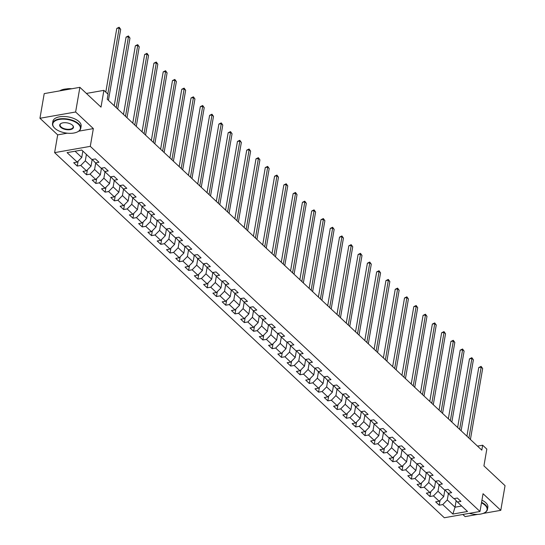 <?xml version="1.0" encoding="UTF-8"?>
<svg xmlns="http://www.w3.org/2000/svg" width="545" height="545" viewBox="0 0 545 545"><rect width="100%" height="100%" fill="white"/><g stroke="black" fill="none" stroke-linecap="round" stroke-linejoin="round"><path stroke-width="0.82" d="M462.855 514.487L465.117 516.606L477.74 514.385M54.616 152.634L444.318 517.75L479.988 511.469L90.286 146.353L54.616 152.634L57.688 134.881L67.28 133.191M78.752 131.168L93.352 128.6L75.626 111.991L39.955 118.272L57.688 134.881M39.955 118.272L44.213 93.611L79.883 87.329L101.002 107.12L103.897 90.354L86.396 93.433M483.013 513.458L500.787 510.331L505.045 485.67L483.926 465.88L486.821 449.114L482.652 445.211L477.509 446.117M75.626 111.991L79.883 87.329M454.257 498.586L457.405 502.006L460.92 501.386L457.35 498.041L453.835 498.661L448.119 493.307L451.642 492.687L448.072 489.342L444.55 489.962L438.841 484.614L442.356 483.994L438.786 480.649L435.271 481.269L429.562 475.914L433.077 475.294L429.508 471.95L425.992 472.57L420.277 467.222L423.799 466.602L420.229 463.257L416.707 463.877L410.998 458.522L414.513 457.902L410.944 454.564L407.428 455.177L401.713 449.829L405.235 449.209L401.665 445.865L398.143 446.484L392.434 441.13L395.949 440.517L392.38 437.172L388.864 437.792L383.149 432.437L386.671 431.817L383.101 428.472L379.579 429.092L373.87 423.744L377.392 423.124L373.822 419.779L370.3 420.399L364.591 415.045L368.107 414.425L364.537 411.08L361.022 411.7L355.306 406.352L358.828 405.732L355.258 402.387L351.736 403.007L346.027 397.652L349.543 397.032L345.973 393.688L342.458 394.308L336.742 388.96L340.264 388.34L336.694 384.995L333.172 385.615L327.463 380.26L330.978 379.64L327.409 376.295L323.894 376.915L318.185 371.567L321.7 370.947L318.13 367.603L314.615 368.222L308.899 362.868L312.421 362.248L308.852 358.903L305.329 359.523L299.621 354.175L303.136 353.555L299.566 350.21L296.051 350.83L290.335 345.476L293.857 344.856L290.287 341.511L286.765 342.131L281.057 336.783L284.572 336.163L281.002 332.818L277.487 333.438L271.778 328.083L275.293 327.47L271.723 324.125L268.208 324.738L262.492 319.39L266.014 318.771L262.445 315.426L258.923 316.046L253.214 310.698L256.729 310.078L253.159 306.733L249.644 307.353L243.928 301.998L247.45 301.378L243.881 298.033L240.359 298.653L234.65 293.305L238.165 292.685L234.595 289.341L231.08 289.96L225.364 284.606L228.886 283.986L225.317 280.641L221.795 281.261L216.086 275.913L219.608 275.293L216.038 271.948L212.516 272.568L206.807 267.214L210.322 266.594L206.753 263.249L203.237 263.869L197.522 258.521L201.044 257.901L197.474 254.556L193.952 255.176L188.243 249.821L191.758 249.201L188.189 245.856L184.673 246.476L178.958 241.128L182.48 240.509L178.91 237.164L175.388 237.784L169.679 232.429L173.194 231.809L169.624 228.464L166.109 229.084L160.4 223.736L163.916 223.116L160.346 219.771L156.831 220.391L151.115 215.037L154.637 214.417L151.067 211.078L147.545 211.692L141.836 206.344L145.352 205.724L141.782 202.379L138.267 202.999L132.551 197.651L136.073 197.031L132.503 193.686L128.981 194.306L123.272 188.952L126.787 188.332L123.218 184.987L119.702 185.607L113.994 180.259L117.509 179.639L113.939 176.294L110.424 176.914L104.708 171.559L108.23 170.939L104.66 167.594L101.138 168.214L95.43 162.866L98.945 162.246L95.375 158.902L91.86 159.522L81.743 150.045L67.09 152.62L77.206 162.097L73.684 162.717L77.254 166.061L78.099 161.191M457.405 502.006L467.515 511.482L452.868 514.058L442.751 504.581L439.229 505.201L440.074 500.33M77.254 166.061L80.776 165.442L86.485 170.796L82.969 171.416L86.539 174.761L90.054 174.141L95.77 179.489L92.248 180.109L95.818 183.454L99.34 182.834L105.049 188.189L101.534 188.808L105.103 192.153L108.618 191.533L114.327 196.881L110.812 197.501L114.382 200.846L117.897 200.226L123.613 205.581L120.091 206.201L123.661 209.546L127.183 208.926L132.891 214.274L129.376 214.894L132.946 218.238L136.461 217.619L142.177 222.973L138.655 223.593L142.225 226.938L145.747 226.318L151.456 231.666L147.94 232.286L151.51 235.631L155.025 235.011L160.734 240.365L157.219 240.979L160.789 244.323L164.304 243.71L170.02 249.058L166.498 249.678L170.067 253.023L173.589 252.403L179.298 257.751L175.783 258.371L179.353 261.716L182.868 261.096L188.584 266.451L185.062 267.07L188.631 270.415L192.153 269.795L197.862 275.143L194.347 275.763L197.917 279.108L201.432 278.488L207.148 283.843L203.626 284.463L207.195 287.808L210.717 287.188L216.426 292.536L212.904 293.156L216.474 296.5L219.996 295.88L225.705 301.235L222.19 301.855L225.759 305.2L229.275 304.58L234.99 309.928L231.468 310.548L235.038 313.893L238.56 313.273L244.269 318.627L240.754 319.247L244.323 322.592L247.839 321.972L253.554 327.32L250.032 327.94L253.602 331.285L257.124 330.665L262.833 336.02L259.318 336.64L262.888 339.985L266.403 339.365L272.112 344.713L268.596 345.332L272.166 348.677L275.681 348.057L281.397 353.412L277.875 354.032L281.445 357.37L284.967 356.757L290.676 362.105L287.161 362.725L290.73 366.07L294.245 365.45L299.961 370.804L296.439 371.418L300.009 374.762L303.531 374.143L309.24 379.497L305.725 380.117L309.294 383.462L312.81 382.842L318.518 388.19L315.003 388.81L318.573 392.155L322.088 391.535L327.804 396.889L324.282 397.509L327.852 400.854L331.374 400.234L337.083 405.582L333.567 406.202L337.137 409.547L340.652 408.927L346.368 414.282L342.846 414.902L346.416 418.247L349.938 417.627L355.647 422.975L352.131 423.594L355.701 426.939L359.216 426.319L364.932 431.674L361.41 432.294L364.98 435.639L368.502 435.019L374.211 440.367L370.689 440.987L374.258 444.332L377.78 443.712L383.489 449.066L379.974 449.686L383.544 453.031L387.059 452.411L392.775 457.759L389.253 458.379L392.822 461.724L396.344 461.104L402.053 466.459L398.538 467.079L402.108 470.417L405.623 469.804L411.339 475.151L407.817 475.771L411.386 479.116L414.909 478.496L420.617 483.851L417.102 484.464L420.672 487.809L424.187 487.189L429.896 492.544L426.381 493.164L429.951 496.509L433.466 495.889L439.181 501.237L435.659 501.856L439.229 505.201M103.897 90.354L108.067 94.258L107.215 99.183L481.8 450.143L482.652 445.211M448.119 493.307L444.972 489.887M444.877 489.907L443.719 496.618L438.003 491.263L439.113 484.866M439.181 501.237L443.719 496.618M433.466 495.889L438.003 491.263M438.841 484.614L435.693 481.194M435.598 481.208L434.433 487.918L428.724 482.57L429.828 476.173M429.896 492.544L434.433 487.918M424.187 487.189L428.724 482.57M429.562 475.914L426.408 472.495M426.313 472.515L425.155 479.225L419.446 473.871L420.549 467.474M420.617 483.851L425.155 479.225M414.909 478.496L419.446 473.871M420.277 467.222L417.129 463.802M417.034 463.822L415.876 470.526L410.16 465.178L411.264 458.781M411.339 475.151L415.876 470.526M405.623 469.804L410.16 465.178M410.998 458.522L407.851 455.109M407.749 455.123L406.59 461.833L400.882 456.478L401.985 450.081M402.053 466.459L406.59 461.833M396.344 461.104L400.882 456.478M401.713 449.829L398.565 446.409M398.47 446.43L397.312 453.133L391.596 447.786L392.707 441.389M392.775 457.759L397.312 453.133M387.059 452.411L391.596 447.786M392.434 441.13L389.287 437.717M389.191 437.73L388.026 444.441L382.318 439.086L383.421 432.689M383.489 449.066L388.026 444.441M377.78 443.712L382.318 439.086M383.149 432.437L380.001 429.017M379.906 429.038L378.748 435.741L373.039 430.393L374.143 423.996M374.211 440.367L378.748 435.741M368.502 435.019L373.039 430.393M373.87 423.744L370.723 420.324M370.627 420.338L369.469 427.048L363.753 421.694L364.857 415.297M364.932 431.674L369.469 427.048M359.216 426.319L363.753 421.694M364.591 415.045L361.444 411.625M361.342 411.645L360.184 418.356L354.475 413.001L355.578 406.604M355.647 422.975L360.184 418.356M349.938 417.627L354.475 413.001M355.306 406.352L352.159 402.932M352.063 402.946L350.905 409.656L345.189 404.308L346.3 397.905M346.368 414.282L350.905 409.656M340.652 408.927L345.189 404.308M346.027 397.652L342.88 394.233M342.778 394.253L341.62 400.963L335.911 395.609L337.014 389.212M337.083 405.582L341.62 400.963M331.374 400.234L335.911 395.609M336.742 388.96L333.595 385.54M333.499 385.553L332.341 392.264L326.632 386.916L327.736 380.512M327.804 396.889L332.341 392.264M322.088 391.535L326.632 386.916M327.463 380.26L324.316 376.84M324.221 376.861L323.062 383.571L317.347 378.216L318.45 371.819M318.518 388.19L323.062 383.571M312.81 382.842L317.347 378.216M318.185 371.567L315.03 368.147M314.935 368.161L313.777 374.871L308.068 369.524L309.172 363.127M309.24 379.497L313.777 374.871M303.531 374.143L308.068 369.524M308.899 362.868L305.752 359.448M305.656 359.468L304.498 366.179L298.783 360.824L299.893 354.427M299.961 370.804L304.498 366.179M294.245 365.45L298.783 360.824M299.621 354.175L296.473 350.755M296.371 350.769L295.213 357.479L289.504 352.131L290.608 345.734M290.676 362.105L295.213 357.479M284.967 356.757L289.504 352.131M290.335 345.476L287.188 342.062M287.092 342.076L285.934 348.786L280.219 343.432L281.329 337.035M281.397 353.412L285.934 348.786M275.681 348.057L280.219 343.432M281.057 336.783L277.909 333.363M277.814 333.383L276.649 340.087L270.94 334.739L272.044 328.342M272.112 344.713L276.649 340.087M266.403 339.365L270.94 334.739M271.778 328.083L268.624 324.67M268.528 324.684L267.37 331.394L261.661 326.039L262.765 319.642M262.833 336.02L267.37 331.394M257.124 330.665L261.661 326.039M262.492 319.39L259.345 315.971M259.25 315.991L258.092 322.695L252.376 317.347L253.48 310.95M253.554 327.32L258.092 322.695M247.839 321.972L252.376 317.347M253.214 310.698L250.066 307.278M249.964 307.291L248.806 314.002L243.097 308.647L244.201 302.25M244.269 318.627L248.806 314.002M238.56 313.273L243.097 308.647M243.928 301.998L240.781 298.578M240.686 298.599L239.528 305.302L233.812 299.954L234.922 293.557M234.99 309.928L239.528 305.302M229.275 304.58L233.812 299.954M234.65 293.305L231.502 289.885M231.407 289.899L230.242 296.609L224.533 291.262L225.637 284.858M225.705 301.235L230.242 296.609M219.996 295.88L224.533 291.262M225.364 284.606L222.217 281.186M222.122 281.206L220.963 287.917L215.255 282.562L216.358 276.165M216.426 292.536L220.963 287.917M210.717 287.188L215.255 282.562M216.086 275.913L212.938 272.493M212.843 272.507L211.685 279.217L205.969 273.869L207.073 267.466M207.148 283.843L211.685 279.217M201.432 278.488L205.969 273.869M206.807 267.214L203.66 263.794M203.558 263.814L202.399 270.524L196.691 265.17L197.794 258.773M197.862 275.143L202.399 270.524M192.153 269.795L196.691 265.17M197.522 258.521L194.374 255.101M194.279 255.115L193.121 261.825L187.405 256.477L188.516 250.08M188.584 266.451L193.121 261.825M182.868 261.096L187.405 256.477M188.243 249.821L185.096 246.401M184.993 246.422L183.835 253.132L178.126 247.777L179.23 241.381M179.298 257.751L183.835 253.132M173.589 252.403L178.126 247.777M178.958 241.128L175.81 237.709M175.715 237.722L174.557 244.433L168.848 239.085L169.951 232.688M170.02 249.058L174.557 244.433M164.304 243.71L168.848 239.085M169.679 232.429L166.532 229.016M166.436 229.029L165.278 235.74L159.562 230.385L160.666 223.988M160.734 240.365L165.278 235.74M155.025 235.011L159.562 230.385M160.4 223.736L157.246 220.316M157.151 220.337L155.993 227.04L150.284 221.692L151.387 215.295M151.456 231.666L155.993 227.04M145.747 226.318L150.284 221.692M151.115 215.037L147.968 211.624M147.872 211.637L146.714 218.347L140.998 212.993L142.109 206.596M142.177 222.973L146.714 218.347M136.461 217.619L140.998 212.993M141.836 206.344L138.689 202.924M138.587 202.944L137.429 209.648L131.72 204.3L132.823 197.903M132.891 214.274L137.429 209.648M127.183 208.926L131.72 204.3M132.551 197.651L129.403 194.231M129.308 194.245L128.15 200.955L122.434 195.601L123.545 189.204M123.613 205.581L128.15 200.955M117.897 200.226L122.434 195.601M123.272 188.952L120.125 185.532M120.029 185.552L118.864 192.256L113.156 186.908L114.259 180.511M114.327 196.881L118.864 192.256M108.618 191.533L113.156 186.908M113.994 180.259L110.839 176.839M110.744 176.853L109.586 183.563L103.877 178.208L104.981 171.811M105.049 188.189L109.586 183.563M99.34 182.834L103.877 178.208M104.708 171.559L101.561 168.139M101.465 168.16L100.307 174.87L94.592 169.515L95.695 163.119M95.77 179.489L100.307 174.87M90.054 174.141L94.592 169.515M95.43 162.866L92.282 159.447M92.18 159.46L91.022 166.171L85.313 160.823L86.417 154.419M86.485 170.796L91.022 166.171M80.776 165.442L85.313 160.823M82.847 151.081L81.743 157.478L75.067 151.217M77.206 162.097L81.743 157.478M93.352 128.6L90.286 146.353M500.787 510.331L483.054 493.716L479.988 511.469M456.145 500.712L455.02 507.204L461.704 506.032M448.392 493.566L447.288 499.963L455.02 507.204L452.868 514.058M442.751 504.581L447.288 499.963M86.539 174.761L87.377 169.883M95.818 183.454L96.663 178.583M105.103 192.153L105.941 187.276M114.382 200.846L115.227 195.975M123.661 209.546L124.505 204.668M132.946 218.238L133.784 213.368M142.225 226.938L143.069 222.06M151.51 235.631L152.348 230.76M160.789 244.323L161.633 239.453M170.067 253.023L170.912 248.145M179.353 261.716L180.191 256.845M188.631 270.415L189.476 265.538M197.917 279.108L198.755 274.237M207.195 287.808L208.04 282.93M216.474 296.5L217.319 291.63M225.759 305.2L226.597 300.322M235.038 313.893L235.883 309.022M244.323 322.592L245.161 317.715M253.602 331.285L254.447 326.414M262.888 339.985L263.726 335.107M272.166 348.677L273.011 343.806M281.445 357.37L282.29 352.499M290.73 366.07L291.568 361.192M300.009 374.762L300.854 369.892M309.294 383.462L310.132 378.584M318.573 392.155L319.418 387.284M327.852 400.854L328.696 395.977M337.137 409.547L337.975 404.676M346.416 418.247L347.26 413.369M355.701 426.939L356.539 422.068M364.98 435.639L365.824 430.761M374.258 444.332L375.103 439.461M383.544 453.031L384.382 448.154M392.822 461.724L393.667 456.853M402.108 470.417L402.946 465.546M411.386 479.116L412.231 474.239M420.672 487.809L421.51 482.938M429.951 496.509L430.795 491.631M107.794 93.999L119.198 27.986L120.683 29.382L108.435 100.328M105.785 92.119L116.787 28.408L119.198 27.986L119.144 27.25L120.683 29.382M116.787 28.408L119.144 27.25M78.344 124.165A13.979 6.799 -170.2 0 0 59.603 119.389A13.979 6.799 -170.2 0 0 54.5 127.986A13.979 6.799 -170.2 0 0 54.827 128.307A13.979 6.799 -170.2 0 0 77.383 131.938A13.979 6.799 -170.2 0 0 78.344 124.165M54.384 127.864A14.32 6.962 9.8 0 1 54.255 127.734A14.32 6.962 9.8 0 1 52.524 123.504A14.32 6.962 9.8 0 1 63.343 118.66A14.32 6.962 9.8 0 1 78.684 123.817A14.32 6.962 9.8 0 1 80.749 128.375A14.32 6.962 9.8 0 1 77.697 131.788A14.32 6.962 9.8 0 1 77.54 131.863M72.465 125.2A6.99 3.399 9.8 0 1 72.628 125.357A6.99 3.399 9.8 0 1 70.08 129.655A6.99 3.399 9.8 0 1 60.706 127.271A6.99 3.399 9.8 0 1 61.19 123.381A6.99 3.399 9.8 0 1 72.465 125.2M61.353 123.306A6.642 3.229 -170.2 0 0 60.093 124.805A6.642 3.229 -170.2 0 0 61.047 126.924A6.642 3.229 -170.2 0 0 68.166 129.315A6.642 3.229 -170.2 0 0 73.187 127.067A6.642 3.229 -170.2 0 0 72.499 125.227M59.725 90.879A14.32 6.962 9.8 0 1 70.55 88.971M66.517 88.924A10.307 5.014 9.8 0 1 71.756 88.76M52.524 123.504L52.899 121.331A14.32 6.962 9.8 0 1 63.724 116.487A14.32 6.962 9.8 0 1 79.059 121.644A14.32 6.962 9.8 0 1 81.123 126.208L80.749 128.375M469.306 513.349A13.979 6.799 -170.2 0 0 484.096 513.002A13.979 6.799 -170.2 0 0 485.064 505.222A13.979 6.799 -170.2 0 0 481.48 502.824M481.569 502.333A14.32 6.962 9.8 0 1 485.404 504.874A14.32 6.962 9.8 0 1 487.462 509.432A14.32 6.962 9.8 0 1 484.416 512.845A14.32 6.962 9.8 0 1 484.253 512.92M481.944 500.167A14.32 6.962 9.8 0 1 485.779 502.708A14.32 6.962 9.8 0 1 487.836 507.266L487.462 509.432M116.228 107.631L128.477 36.685L129.969 38.075L117.713 109.02M114.212 105.744L126.072 37.108L128.477 36.685L128.422 35.943L129.969 38.075M126.072 37.108L128.422 35.943M125.507 116.323L137.762 45.378L139.248 46.775L126.992 117.72M123.497 114.443L135.351 45.8L137.762 45.378L137.708 44.642L139.248 46.775M135.351 45.8L137.708 44.642M134.785 125.023L147.041 54.078L148.533 55.467L136.277 126.413M132.776 123.136L144.636 54.5L147.041 54.078L146.987 53.335L148.533 55.467M144.636 54.5L146.987 53.335M144.071 133.716L156.326 62.77L157.812 64.167L145.556 135.112M142.061 131.836L153.915 63.193L156.326 62.77L156.272 62.035L157.812 64.167M153.915 63.193L156.272 62.035M153.349 142.415L165.605 71.463L167.09 72.86L154.841 143.805M151.34 140.528L163.193 71.892L165.605 71.463L165.551 70.727L167.09 72.86M163.193 71.892L165.551 70.727M162.635 151.108L174.891 80.163L176.376 81.552L164.12 152.505M160.618 149.228L172.479 80.585L174.891 80.163L174.829 79.427L176.376 81.552M172.479 80.585L174.829 79.427M171.913 159.808L184.169 88.855L185.654 90.252L173.399 161.197M169.904 157.921L181.758 89.285L184.169 88.855L184.115 88.12L185.654 90.252M181.758 89.285L184.115 88.12M181.192 168.5L193.448 97.555L194.94 98.945L182.684 169.897M179.182 166.613L191.043 97.977L193.448 97.555L193.393 96.819L194.94 98.945M191.043 97.977L193.393 96.819M190.478 177.2L202.733 106.248L204.218 107.644L191.963 178.59M188.468 175.313L200.322 106.677L202.733 106.248L202.679 105.512L204.218 107.644M200.322 106.677L202.679 105.512M199.756 185.893L212.012 114.947L213.497 116.337L201.248 187.289M197.746 184.006L209.6 115.37L212.012 114.947L211.957 114.212L213.497 116.337M209.6 115.37L211.957 114.212M209.042 194.585L221.297 123.64L222.782 125.037L210.527 195.982M207.025 192.705L218.886 124.069L221.297 123.64L221.236 122.904L222.782 125.037M218.886 124.069L221.236 122.904M218.32 203.285L230.576 132.34L232.061 133.729L219.805 204.675M216.31 201.398L228.164 132.762L230.576 132.34L230.521 131.604L232.061 133.729M228.164 132.762L230.521 131.604M227.606 211.978L239.855 141.032L241.346 142.429L229.091 213.374M225.589 210.097L237.45 141.455L239.855 141.032L239.8 140.297L241.346 142.429M237.45 141.455L239.8 140.297M236.884 220.677L249.14 149.732L250.625 151.122L238.369 222.067M234.875 218.79L246.728 150.154L249.14 149.732L249.085 148.989L250.625 151.122M246.728 150.154L249.085 148.989M246.163 229.37L258.419 158.425L259.911 159.821L247.655 230.767M244.153 227.49L256.007 158.847L258.419 158.425L258.364 157.689L259.911 159.821M256.007 158.847L258.364 157.689M255.448 238.07L267.704 167.124L269.189 168.514L256.933 239.459M253.439 236.183L265.292 167.547L267.704 167.124L267.649 166.382L269.189 168.514M265.292 167.547L267.649 166.382M264.727 246.762L276.983 175.817L278.468 177.214L266.219 248.159M262.717 244.882L274.571 176.239L276.983 175.817L276.928 175.081L278.468 177.214M274.571 176.239L276.928 175.081M274.012 255.462L286.261 184.51L287.753 185.906L275.498 256.852M271.996 253.575L283.856 184.939L286.261 184.51L286.207 183.774L287.753 185.906M283.856 184.939L286.207 183.774M283.291 264.155L295.547 193.209L297.032 194.606L284.776 265.551M281.281 262.274L293.135 193.632L295.547 193.209L295.492 192.474L297.032 194.606M293.135 193.632L295.492 192.474M292.57 272.854L304.825 201.902L306.317 203.299L294.062 274.244M290.56 270.967L302.421 202.331L304.825 201.902L304.771 201.166L306.317 203.299M302.421 202.331L304.771 201.166M301.855 281.547L314.111 210.602L315.596 211.991L303.34 282.944M299.845 279.66L311.699 211.024L314.111 210.602L314.056 209.866L315.596 211.991M311.699 211.024L314.056 209.866M311.134 290.247L323.389 219.294L324.875 220.691L312.626 291.636M309.124 288.359L320.978 219.724L323.389 219.294L323.335 218.559L324.875 220.691M320.978 219.724L323.335 218.559M320.419 298.939L332.675 227.994L334.16 229.384L321.904 300.336M318.403 297.052L330.263 228.416L332.675 227.994L332.614 227.258L334.16 229.384M330.263 228.416L332.614 227.258M329.698 307.632L341.953 236.687L343.439 238.083L331.183 309.029M327.688 305.752L339.542 237.116L341.953 236.687L341.899 235.951L343.439 238.083M339.542 237.116L341.899 235.951M338.976 316.332L351.232 245.386L352.724 246.776L340.468 317.721M336.967 314.445L348.827 245.809L351.232 245.386L351.178 244.651L352.724 246.776M348.827 245.809L351.178 244.651M348.262 325.024L360.518 254.079L362.003 255.476L349.747 326.421M346.252 323.144L358.106 254.501L360.518 254.079L360.463 253.343L362.003 255.476M358.106 254.501L360.463 253.343M357.54 333.724L369.796 262.779L371.281 264.168L359.032 335.114M355.531 331.837L367.385 263.201L369.796 262.779L369.742 262.043L371.281 264.168M367.385 263.201L369.742 262.043M366.826 342.417L379.082 271.471L380.567 272.868L368.311 343.813M364.809 340.536L376.67 271.894L379.082 271.471L379.02 270.736L380.567 272.868M376.67 271.894L379.02 270.736M376.105 351.116L388.36 280.171L389.845 281.561L377.59 352.506M374.095 349.229L385.949 280.593L388.36 280.171L388.306 279.428L389.845 281.561M385.949 280.593L388.306 279.428M385.39 359.809L397.639 288.864L399.131 290.26L386.875 361.206M383.373 357.929L395.234 289.286L397.639 288.864L397.584 288.128L399.131 290.26M395.234 289.286L397.584 288.128M394.669 368.509L406.924 297.563L408.409 298.953L396.154 369.898M392.659 366.621L404.513 297.986L406.924 297.563L406.87 296.821L408.409 298.953M404.513 297.986L406.87 296.821M403.947 377.201L416.203 306.256L417.695 307.653L405.439 378.598M401.938 375.321L413.791 306.678L416.203 306.256L416.148 305.52L417.695 307.653M413.791 306.678L416.148 305.52M413.233 385.901L425.488 314.949L426.973 316.345L414.718 387.291M411.223 384.014L423.077 315.378L425.488 314.949L425.434 314.213L426.973 316.345M423.077 315.378L425.434 314.213M422.511 394.594L434.767 323.648L436.252 325.038L424.003 395.99M420.502 392.707L432.355 324.071L434.767 323.648L434.712 322.913L436.252 325.038M432.355 324.071L434.712 322.913M431.797 403.293L444.046 332.341L445.538 333.738L433.282 404.683M429.78 401.406L441.641 332.77L444.046 332.341L443.991 331.605L445.538 333.738M441.641 332.77L443.991 331.605M441.075 411.986L453.331 341.041L454.816 342.43L442.56 413.382M439.066 410.099L450.919 341.463L453.331 341.041L453.276 340.305L454.816 342.43M450.919 341.463L453.276 340.305M450.354 420.679L462.61 349.733L464.102 351.13L451.846 422.075M448.344 418.798L460.205 350.163L462.61 349.733L462.555 348.998L464.102 351.13M460.205 350.163L462.555 348.998M459.639 429.378L471.895 358.433L473.38 359.823L461.125 430.775M457.63 427.491L469.483 358.855L471.895 358.433L471.841 357.697L473.38 359.823M469.483 358.855L471.841 357.697M468.918 438.071L481.174 367.126L482.659 368.522L470.41 439.468M466.908 436.191L478.762 367.548L481.174 367.126L481.119 366.39L482.659 368.522M478.762 367.548L481.119 366.39"/></g></svg>
